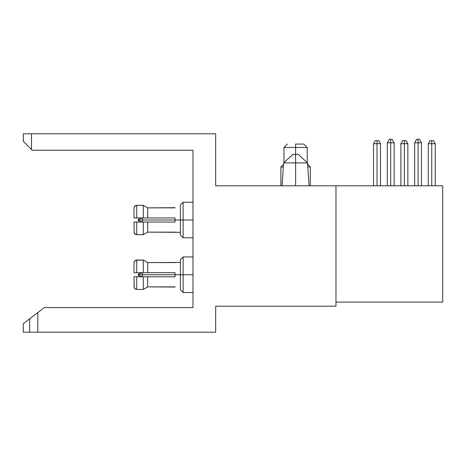 <?xml version="1.0" encoding="UTF-8"?>
<svg xmlns="http://www.w3.org/2000/svg" width="466" height="466" viewBox="0 0 466 466"><rect width="100%" height="100%" fill="white"/><g stroke="black" fill="none" stroke-linecap="round" stroke-linejoin="round"><path stroke-width="0.7" d="M418.072 142.823L418.072 185.794L418.072 142.823L421.491 142.823L418.072 142.823L418.072 139.27L418.072 142.823L414.647 142.823L418.072 142.823M390.7 142.823L390.7 185.794L390.7 142.823L394.125 142.823L390.7 142.823L390.7 139.27L390.7 142.823L387.281 142.823L390.7 142.823M431.755 143.691L431.755 185.794L431.755 143.691L435.227 143.691L431.755 143.691L431.755 140.639L431.755 143.691L428.277 143.691L431.755 143.691M404.389 143.691L404.389 185.794L404.389 143.691L407.861 143.691L404.389 143.691L404.389 140.639L404.389 143.691L400.911 143.691L404.389 143.691M377.017 143.691L377.017 185.794L377.017 143.691L380.495 143.691L377.017 143.691L377.017 140.639L377.017 143.691L373.546 143.691L377.017 143.691M419.441 139.27L416.703 139.27L419.441 139.27L421.491 142.823L421.491 185.794M283.363 166.979L280.893 166.979L283.363 166.979M392.069 139.27L389.331 139.27L392.069 139.27L394.125 142.823L394.125 185.794M433.462 140.639L430.042 140.639L433.462 140.639L435.227 143.691L435.227 185.794M406.096 140.639L402.676 140.639L406.096 140.639L407.861 143.691L407.861 185.794M378.73 140.639L375.311 140.639L378.73 140.639L380.495 143.691L380.495 185.794M295.601 154.322L295.601 147.477L283.969 147.477L295.601 147.477L295.601 144.058L303.815 144.058L295.601 144.058L295.601 147.477L307.234 147.477L295.601 147.477L295.601 154.322L292.957 154.322L283.648 162.896L292.957 154.322L295.578 154.322L295.601 162.896L295.578 154.322L298.182 154.322L307.484 162.896L298.182 154.322L295.578 154.322M134.196 287.708L135.682 289.229L136.736 289.438L136.736 276.787L133.998 276.787L134.202 287.726L134.796 288.623L136.736 289.438L143.301 289.438L143.301 276.787L136.736 276.787L136.736 289.438L143.301 289.438L147.681 286.875L147.681 276.787L175.053 276.787L175.053 274.736L142.346 274.736L192.976 274.736L183.126 274.736L183.126 292.526L183.126 274.736L180.389 274.736L180.389 289.788L180.389 274.736L175.053 274.736L175.053 276.787L147.681 276.787L147.681 286.875L175.053 287.05M134.196 232.971L134.796 233.885L136.736 234.707L143.301 234.707L147.681 232.144L143.301 234.707L143.301 222.055L136.736 222.055L136.736 234.707L143.301 234.707L147.681 232.144L147.681 222.055L175.053 222.055L175.053 219.999L142.346 219.999L192.976 219.999L183.126 219.999L183.126 237.788L183.126 219.999L180.389 219.999L180.389 235.05L180.389 219.999L175.053 219.999L175.053 222.055L147.681 222.055L147.681 232.144L180.389 232.318M142.346 274.736L142.346 276.787L142.346 274.736L138.955 274.736L138.955 275.715L138.955 273.758L138.239 274.736L138.955 275.715A1.025 1.025 0 0 1 138.955 273.758L138.955 274.736L142.346 274.736L142.346 272.68L142.346 274.736M142.346 219.999L142.346 222.055L142.346 219.999L138.955 219.999L138.955 220.977L138.239 219.999L138.955 219.02A1.025 1.025 0 0 0 138.955 220.977L138.955 219.02L138.955 219.999L142.346 219.999L142.346 217.948L142.346 219.999M133.998 214.878L133.998 217.948L136.736 217.948L133.998 217.948L133.998 208.063L134.796 206.112L133.998 208.063L133.998 217.948L136.736 217.948L136.736 205.296L136.736 217.948L143.301 217.948L143.301 205.296L136.736 205.296L134.796 206.112L134.191 207.044M133.998 222.055L136.736 222.055L133.998 222.055L134.202 232.988L135.682 234.491L136.736 234.707L136.736 222.055L133.998 222.055L134.191 232.959M133.998 231.934L134.179 232.93M133.998 276.787L136.736 276.787L133.998 276.787L134.179 287.662M136.736 272.68L147.681 272.68L147.681 262.591L143.301 260.028L135.688 260.244L134.202 261.746L133.998 262.801L133.998 272.68L143.301 272.68L143.301 260.028L136.736 260.028L136.736 272.68L136.736 260.028L134.796 260.849L133.998 262.801L133.998 272.68L136.736 272.68L133.998 272.68L133.998 269.61M133.998 286.672L134.191 287.691M175.053 207.685L147.681 207.859L143.301 205.296L147.681 207.859L143.301 205.296L143.301 217.948L175.053 217.948L175.053 219.999L175.053 217.948L143.301 217.948L147.681 217.948L147.681 207.859L147.681 217.948M135.769 205.477L134.202 207.015M135.6 205.547L136.736 205.296L135.6 205.547M134.796 233.885L135.565 234.439M147.681 222.055L143.301 222.055L147.681 222.055L143.301 222.055L143.301 234.707L147.681 232.144L175.053 232.144M143.301 222.055L136.736 222.055M136.736 217.948L143.301 217.948M175.053 207.859L147.681 207.859L143.301 205.296L136.736 205.296M147.681 276.787L143.301 276.787L147.681 276.787L143.301 276.787L143.301 289.438L147.681 286.875L175.053 286.875M143.301 276.787L136.736 276.787M175.053 274.736L175.053 272.68L175.053 274.736M147.681 272.68L175.053 272.68L143.301 272.68L147.681 272.68L147.681 262.591L143.301 260.028L143.301 272.68M175.053 262.591L147.681 262.591L143.301 260.028L147.681 262.591L180.389 262.422M135.769 260.209L136.736 260.028M147.681 286.875L143.301 289.438L147.681 286.875M134.796 288.623L135.565 289.176M180.389 204.947L180.389 219.999L180.389 204.947L183.126 202.215L183.126 219.999L183.126 202.215L192.976 202.215M180.389 259.684L180.389 274.736L180.389 259.684L183.126 256.947L183.126 274.736L183.126 256.947L192.976 256.947M29.597 318.861L23.3 323.689L23.3 332.206L29.597 332.206L29.597 318.861L23.3 323.689L23.3 332.206L215.688 332.206L37.804 332.206L37.804 312.564L29.597 318.861L29.597 332.206L37.804 332.206L37.804 312.564L29.597 318.861M23.3 141.32L23.3 133.794L23.3 141.32L32.195 150.215L192.976 150.215L192.976 307.577L192.976 150.215L32.195 150.215L31.507 149.528L31.507 133.794L23.3 133.794L215.688 133.794L215.688 185.794L442.7 185.794L442.7 302.102L442.7 185.794L335.969 185.794L335.969 306.209L215.688 306.209L215.688 332.206L215.688 306.209L335.969 306.209L335.969 185.794L215.688 185.794L215.688 133.794L31.507 133.794L31.507 149.528L23.3 141.32M307.77 166.979L310.309 166.979L307.77 166.979M44.305 307.577L192.976 307.577L44.305 307.577L37.804 312.564L44.305 307.577M283.648 162.896L307.484 162.896L309.08 185.794L307.484 162.896L283.648 162.896L282.052 185.794L283.648 162.896M295.607 185.794L295.601 162.896L295.607 185.794M335.969 302.102L442.7 302.102L335.969 302.102M280.893 185.794L280.893 166.979L283.549 164.317M283.969 162.599L283.969 147.477L287.394 144.058M180.389 289.788L183.126 292.526L192.976 292.526M180.389 235.05L183.126 237.788L192.976 237.788M138.955 275.715L142.346 276.787M138.955 220.977L142.346 222.055M142.346 217.948L138.955 219.02M142.346 272.68L138.955 273.758L142.346 272.68M307.234 162.663L307.234 147.477L303.815 144.058M310.309 185.794L310.309 166.979L307.234 163.898M373.546 185.794L373.546 143.691L375.311 140.639M400.911 185.794L400.911 143.691L402.676 140.639M428.277 185.794L428.277 143.691L430.042 140.639M387.281 185.794L387.281 142.823L389.331 139.27M414.647 185.794L414.647 142.823L416.703 139.27"/></g></svg>
